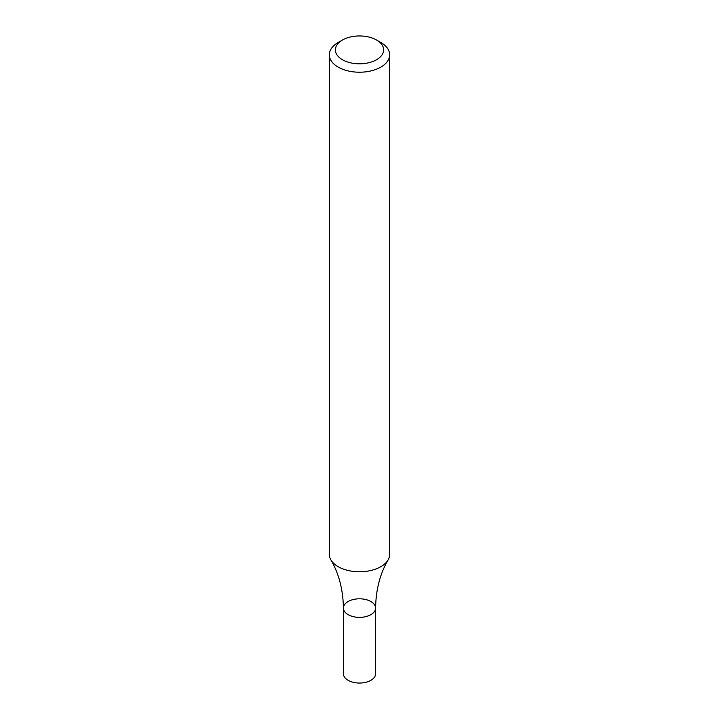<?xml version="1.0" encoding="UTF-8"?>
<svg xmlns="http://www.w3.org/2000/svg" width="719" height="719" viewBox="0 0 719 719"><rect width="100%" height="100%" fill="white"/><g stroke="black" fill="none" stroke-linecap="round" stroke-linejoin="round"><path stroke-width="1.08" d="M376.558 40.03L380.827 42.493A30.162 17.418 180 0 1 389.662 54.806A30.162 17.418 180 0 1 380.827 67.119A30.162 17.418 180 0 1 347.96 70.893A30.162 17.418 180 0 1 329.338 54.806A30.162 17.418 180 0 1 338.173 42.493L342.442 40.03A24.131 13.931 180 0 1 376.558 40.03A24.131 13.931 180 0 1 376.558 59.731A24.131 13.931 180 0 1 342.442 59.731A24.131 13.931 180 0 1 342.442 40.03M389.662 54.806L389.662 554.358A30.162 17.418 180 0 1 388.107 559.885A30.162 17.418 180 0 1 380.827 566.671A30.162 17.418 180 0 1 330.893 559.885A30.162 17.418 180 0 1 329.338 554.358L329.338 54.806M375.588 608.094L375.588 673.766A16.088 9.284 -0 0 1 359.5 683.05A16.088 9.284 -0 0 1 343.412 673.766L343.412 608.094A16.088 9.284 -0 0 0 359.5 617.378A16.088 9.284 -0 0 0 375.588 608.094A16.088 9.284 -0 0 0 365.656 599.511A16.088 9.284 -0 0 0 348.122 601.524A16.088 9.284 -0 0 0 343.412 608.094A16.088 9.284 -0 0 0 359.5 617.378A16.088 9.284 -0 0 0 375.588 608.094C375.902 589.724 380.072 573.654 388.107 559.885M343.412 608.094C343.098 589.724 338.928 573.654 330.893 559.885"/></g></svg>
